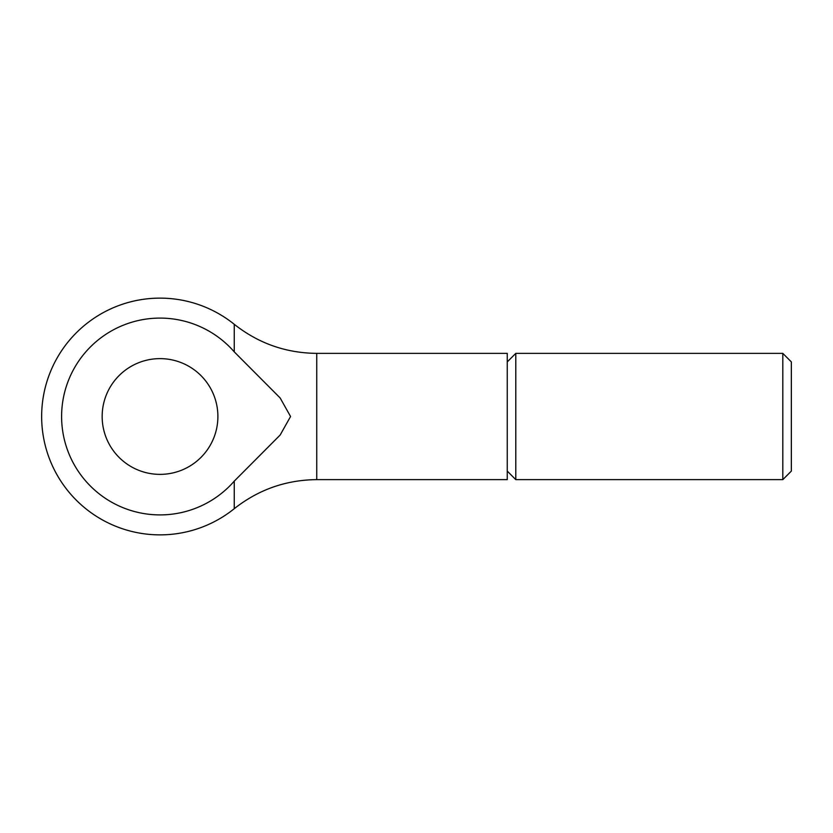 <?xml version="1.0" encoding="UTF-8"?>
<svg xmlns="http://www.w3.org/2000/svg" width="833" height="833" viewBox="0 0 833 833"><rect width="100%" height="100%" fill="white"/><g stroke="black" fill="none" stroke-linecap="round" stroke-linejoin="round"><path stroke-width="1.25" d="M507.255 361.907L515.794 353.369L782.812 353.369L791.35 361.907L791.35 471.093L782.812 479.631L515.794 479.631L507.255 471.093M782.812 353.369L782.812 479.631M515.794 353.369L515.794 479.631M234.25 351.87L234.25 324.297C258.438 343.383 285.927 353.067 316.738 353.369L507.255 353.369L507.255 479.631L316.738 479.631C285.927 479.933 258.438 489.617 234.25 508.703L234.25 481.13L280.148 435.034L290.561 416.5L280.148 397.966L234.25 351.87A98.429 98.429 0 0 0 61.6 416.5A98.429 98.429 0 0 0 234.25 481.13M102.157 416.5A57.873 57.873 0 0 1 160.019 358.627A57.873 57.873 0 0 1 217.892 416.5A57.873 57.873 0 0 1 160.019 474.373A57.873 57.873 0 0 1 102.157 416.5M316.738 353.369L316.738 479.631M234.25 324.297A118.369 118.369 0 0 0 41.65 416.5A118.369 118.369 0 0 0 234.25 508.703"/></g></svg>
